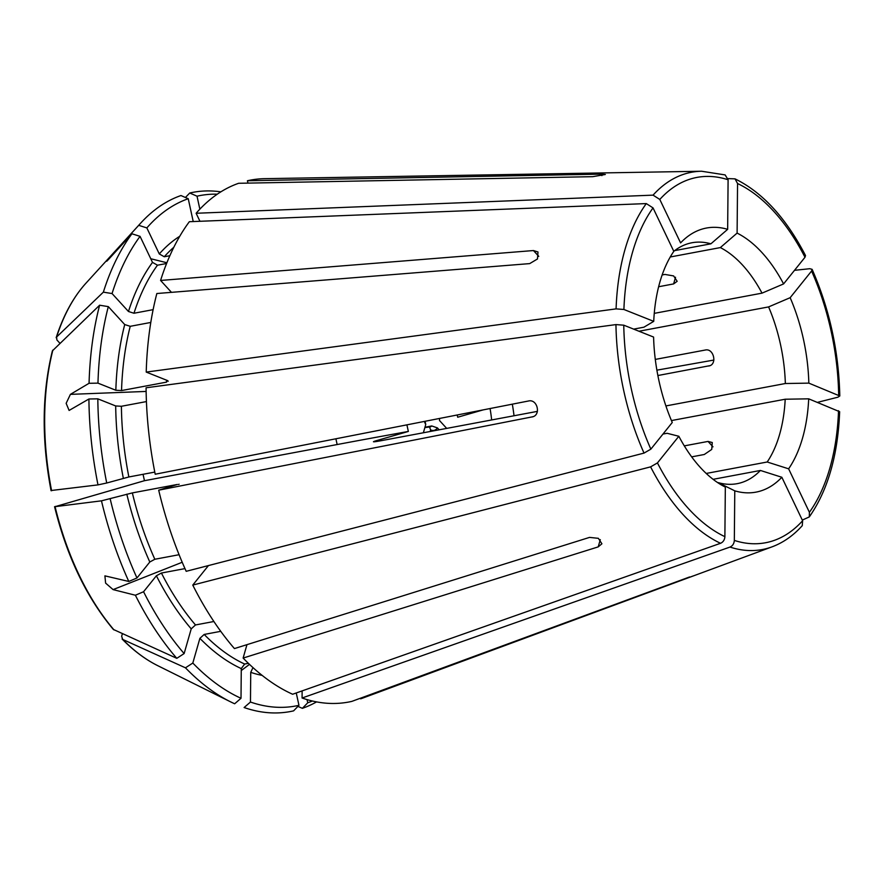 <?xml version="1.0" encoding="UTF-8"?>
<svg xmlns="http://www.w3.org/2000/svg" width="884" height="884" viewBox="0 0 884 884"><rect width="100%" height="100%" fill="white"/><g stroke="black" fill="none" stroke-linecap="round" stroke-linejoin="round"><path stroke-width="1.33" d="M713.101 479.327L760.417 470.454A122.556 68.355 -100.6 0 1 737.157 483.67A122.556 68.355 -100.6 0 1 718.217 482.62L734.781 490.841L734.328 540.411A185.861 103.671 79.4 0 0 802.617 520.731L781.843 477.272A134.346 74.941 -100.6 0 1 734.781 490.841M302.129 690.89L302.074 698.006A265.543 148.114 79.4 0 0 351.865 701.377L689.608 576.954M693.089 575.981L360.65 698.835A265.543 148.114 79.4 0 0 362.142 698.305L772.086 546.831C783.257 542.654 793.324 535.605 802.274 525.66L802.617 520.731M208.038 566.08L192.767 585.086A265.543 148.114 79.4 0 0 234.437 648.58L589.54 537.395L598.38 538.334L601.905 543.782L598.214 546.887L243.122 658.061A265.543 148.114 79.4 0 0 292.615 694.249L720.526 543.295C723.189 542.102 724.648 539.892 724.88 536.654L725.333 487.084A134.346 74.941 -100.6 0 1 678.846 436.265L667.089 433.282L662.978 434.055M182.203 562.268L113.086 589.606L105.605 583.109L104.909 575.86L128.799 581.462L136.976 577.97L149.805 562.003L154.833 559.263L179.087 554.71M143.053 474.299L144.457 480.697L55.084 506.665L101.472 500.83L132.346 492.907L177.341 484.465L158.7 490.178A265.543 148.114 79.4 0 0 186.192 571.318L644.027 453.094L650.856 449.149L672.26 422.497A134.346 74.941 -100.6 0 1 653.585 337.058L623.761 325.179L615.949 324.594L146.081 387.789A265.543 148.114 79.4 0 0 155.208 474.233L528.455 401.004C537.627 398.673 541.351 415.668 531.947 416.961L533.041 416.64M532.511 416.817L158.7 490.178M51.902 490.421L97.991 484.885L106.721 483.007A259.653 144.821 79.4 0 1 97.826 398.839L88.919 398.993L69.107 410.441L66.145 403.325L70.411 394.363L89.063 383.291L97.969 383.137L115.837 390.253L121.539 390.562L166.523 382.131L167.496 380.562L146.225 372.087L616.082 308.881L623.905 309.477L653.729 321.356A134.346 74.941 -100.6 0 1 673.807 251.343L653.033 207.895A185.861 103.671 79.4 0 0 623.905 309.477M106.721 483.007L128.865 476.962L154.788 472.089M122.39 633.729L121.649 636.292L122.721 639.441L185.463 667.818L192.811 663.044L199.894 638.336L204.171 634.447L220.757 631.331M185.463 667.818A264.128 147.319 79.4 0 0 230.381 701.741A264.128 147.319 79.4 0 0 234.658 703.774L241.012 698.283L241.277 668.591L244.647 664.028L248.393 663.331M250.459 702.04A259.653 144.821 79.4 0 0 298.958 705.321L293.587 710.869A264.128 147.319 79.4 0 1 244.106 707.531L250.459 702.04L250.736 672.348L252.526 668.558M302.074 698.006L729.974 547.063C732.648 545.87 734.096 543.649 734.328 540.411M192.811 663.044A259.653 144.821 79.4 0 0 241.012 698.283M638.966 331.235L768.594 306.914L790.163 297.687A134.346 74.941 -100.6 0 1 808.838 383.126L785.346 383.523A122.556 68.355 -100.6 0 0 768.594 306.914M794.506 270.327L809.788 268.703L812.12 269.344L811.578 271.034L790.163 297.687M298.958 705.321L296.251 692.968M691.675 456.862L704.294 454.498L711.731 449.437L712.272 442.53L708.04 441.425L684.315 445.879M122.102 639.01L122.721 639.441A211.11 117.749 79.4 0 0 157.739 665.663C145.385 659.497 133.506 650.613 122.102 639.021M246.956 644.657L243.122 658.061M760.417 470.454L781.843 477.272M59.935 343.29L56.885 339.953L56.62 336.992L103.362 292.151L112.058 293.554L128.467 311.499L133.97 313.245L153.12 309.654M671.442 420.574L785.202 399.225A122.556 68.355 -100.6 0 1 767.201 462.001L788.627 468.829A134.346 74.941 -100.6 0 0 808.694 398.828L785.202 399.225M706.228 473.448L767.201 462.001M425.127 421.281L425.734 424.53L423.37 432.773M424.961 427.237L431.735 425.955L437.414 427.9L439.16 429.812M424.85 427.602L429.48 426.994L430.618 429.856L430.143 431.502M802.307 520.079L809.291 516.919C827.767 490.476 837.888 455.404 839.656 411.712L808.694 398.828M655.298 359.412L705.233 350.042C713.874 347.898 717.587 364.816 708.714 365.998L709.244 365.865M101.472 500.83A264.128 147.319 79.4 0 0 128.799 581.462M110.202 498.952A259.653 144.821 79.4 0 0 136.976 577.97M192.767 585.086L650.613 466.863L657.442 462.918L678.846 436.265M51.073 490.719C41.493 440.232 41.924 393.623 52.377 350.893L99.616 305.212A264.128 147.319 79.4 0 0 89.063 383.291M99.616 305.212L108.312 306.626A259.653 144.821 79.4 0 0 97.969 383.137M406.905 424.85L408.353 431.447L376.087 440.751C371.523 442.144 373.037 442.155 380.617 440.796L537.406 411.369M633.662 329.124L643.906 327.202L653.729 321.356M146.843 227.917A259.653 144.821 79.4 0 1 188.237 198.723L180.955 195.541A264.128 147.319 79.4 0 0 140.6 223.221A264.128 147.319 79.4 0 0 138.711 225.332L146.843 227.917L159.286 253.94L164.269 256.758L169.85 255.708M146.225 372.087A265.543 148.114 79.4 0 1 156.844 293.521L529.693 263.609L537.483 258.968L537.991 251.984L533.45 250.548L160.59 280.449A265.543 148.114 79.4 0 1 189.342 221.707L646.281 203.585L653.033 207.895M199.961 221.287L196.126 213.265L653.066 195.143L659.807 199.452L680.592 242.901A134.346 74.941 -100.6 0 1 727.654 229.332L710.891 243.818A122.556 68.355 -100.6 0 0 691.951 242.757A122.556 68.355 -100.6 0 0 673.785 251.31M674.691 250.614L710.891 243.818M737.101 233.1A134.346 74.941 -100.6 0 1 783.589 283.919L762.019 293.145A122.556 68.355 -100.6 0 0 720.338 247.586L737.101 233.1L737.554 183.529L735.024 178.855C762.439 192.292 785.931 217.851 805.512 255.542L804.992 257.266L783.589 283.919M728.007 178.612L735.024 178.855M665.906 405.933L785.346 383.523M657.873 375.534L709.719 365.7M297.919 706.393L302.372 708.338A264.128 147.319 79.4 0 0 316.571 701.896M302.372 708.338L307.743 702.78A259.653 144.821 79.4 0 0 312.372 701.012M809.291 516.919L809.401 512.289L788.627 468.829M166.59 263.498L157.485 265.2L152.501 262.382L140.059 236.359L131.937 233.774L109.362 258.526C102.4 266.062 110.257 256.272 116.147 250.084L138.711 225.332M196.126 213.265A265.543 148.114 79.4 0 1 238.636 183.286L592.788 176.667L605.341 174.48L601.573 174.137L601.894 175.629M188.237 198.723L193.22 221.553M662.138 274.957L664.934 274.438L673.641 275.93L677.166 281.311L673.619 283.919L658.635 286.736M168.247 381.225L167.496 380.562M171.463 292.339L160.59 280.449M56.156 337.721L56.62 336.992A211.11 117.749 79.4 0 1 85.969 283.178L140.6 223.221M670.26 256.979L720.338 247.586M108.312 306.626L124.721 324.561L130.224 326.318L150.788 322.45M97.826 398.839L115.694 405.955L121.395 406.275L146.424 401.579M179.132 484.222L178.469 484.476M113.086 589.606L135.385 595.23L143.562 591.739L156.391 575.771L161.418 573.031L184.966 568.611M143.562 591.739A259.653 144.821 79.4 0 0 184.137 653.563L191.22 628.856L195.497 624.955L213.895 621.507M217.276 194.182A259.653 144.821 79.4 0 0 197.022 196.193L199.85 209.154M140.059 236.359A259.653 144.821 79.4 0 0 112.058 293.554M135.385 595.23A264.128 147.319 79.4 0 0 176.789 658.326L184.137 653.563M307.743 702.78L307.046 699.598M185.419 197.497L189.74 193.01L197.022 196.193M220.867 191.839A264.128 147.319 79.4 0 0 189.74 193.01M817.534 402.342L837.877 397.203L839.8 395.988L808.838 383.126M656.889 370.164L713.896 360.053M360.506 698.183L360.65 698.835M54.565 506.698C66.875 556.423 86.466 597.33 113.318 629.419L176.789 658.326M457.205 414.983L457.691 417.226L483.04 409.922M654.259 313.367L762.019 293.145M653.066 195.143A191.927 107.052 79.4 0 1 701.609 171.242L725.145 174.922L728.096 179.761L727.654 229.332M247.94 183.11L247.421 180.756L601.573 174.137M408.353 431.447A817.048 36.078 -12.3 0 0 337.147 444.541L144.457 480.697M376.297 441.536A106.213 59.239 79.4 0 1 376.087 440.751L373.446 441.746M55.383 506.377L55.084 506.665A211.11 117.749 79.4 0 0 114.047 629.961M439.525 418.452A14.299 7.978 79.4 0 1 439.525 420.552L446.696 428.397M109.362 258.526L106.644 261.189M701.609 171.242L264.647 178.667A265.543 148.114 79.4 0 0 247.421 180.756M131.937 233.774A264.128 147.319 79.4 0 0 103.362 292.151M88.919 398.993A264.128 147.319 79.4 0 0 97.991 484.885M249.487 664.381L241.266 670.547M598.214 546.887L600.291 539.627M146.125 391.435L70.411 394.363M204.171 634.447A224.691 125.318 79.4 0 0 244.647 664.028M199.894 638.336A228.768 127.605 79.4 0 0 241.277 668.591M729.974 547.063A191.927 107.052 79.4 0 0 772.086 546.831M429.48 426.983L429.834 427.027A10.21 5.702 79.4 0 0 431.735 425.955M430.618 429.856A14.299 7.978 79.4 0 0 437.414 427.9M712.99 446.84L708.04 441.425M650.613 466.863A191.927 107.052 79.4 0 0 720.526 543.295M657.442 462.918A185.861 103.671 79.4 0 0 724.88 536.654M646.281 203.585A191.927 107.052 79.4 0 0 616.082 308.881M804.992 257.266A185.861 103.671 79.4 0 0 737.554 183.529M514.024 415.767A122.556 68.355 79.4 0 0 512.322 404.176M809.401 512.289A185.861 103.671 79.4 0 0 838.529 410.706M166.888 262.758L150.755 258.736M116.887 250.271L116.147 250.084M675.531 277.245L673.619 283.919M533.45 250.548L538.776 256.36M173.805 247.288A224.691 125.318 79.4 0 0 164.269 256.758M157.485 265.2A224.691 125.318 79.4 0 0 133.97 313.245M166.59 380.197A224.691 125.318 79.4 0 0 166.523 382.131M130.224 326.318A224.691 125.318 79.4 0 0 121.539 390.562M121.395 406.275A224.691 125.318 79.4 0 0 128.865 476.962M132.346 492.907A224.691 125.318 79.4 0 0 154.833 559.263M207.088 565.926A224.691 125.318 79.4 0 0 207.508 566.743M161.418 573.031A224.691 125.318 79.4 0 0 195.497 624.955M156.391 575.771A228.768 127.605 79.4 0 0 191.22 628.856M250.736 672.348A228.768 127.605 79.4 0 0 262.139 675.387M179.75 236.271A228.768 127.605 79.4 0 0 159.286 253.94M152.501 262.382A228.768 127.605 79.4 0 0 128.467 311.499M124.721 324.561A228.768 127.605 79.4 0 0 115.837 390.253M115.694 405.955A228.768 127.605 79.4 0 0 123.329 478.222M126.821 494.167A228.768 127.605 79.4 0 0 149.805 562.003M491.659 419.955A106.213 59.239 79.4 0 0 490.067 408.541M838.673 395.004A185.861 103.671 79.4 0 0 811.578 271.034M335.898 438.784L337.147 444.541M728.096 179.761A185.861 103.671 79.4 0 0 659.807 199.452M52.874 350.064A211.11 117.749 79.4 0 0 51.604 490.719M615.949 324.594A191.927 107.052 79.4 0 0 644.027 453.094M623.761 325.179A185.861 103.671 79.4 0 0 650.856 449.149M424.397 421.425A14.299 7.978 79.4 0 0 425.734 424.53M812.12 269.344C829.557 309.212 838.783 351.423 839.8 395.988M157.739 665.663L230.381 701.741M56.156 337.71C63.372 315.367 73.306 297.19 85.969 283.178"/></g></svg>
